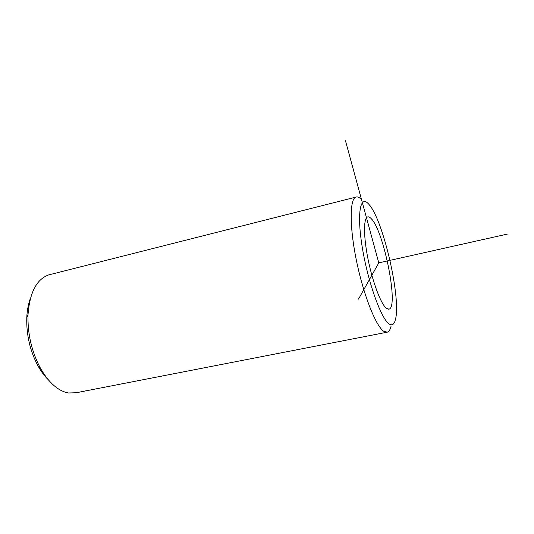 <?xml version="1.0" encoding="UTF-8"?>
<svg xmlns="http://www.w3.org/2000/svg" width="534" height="534" viewBox="0 0 534 534"><rect width="100%" height="100%" fill="white"/><g stroke="black" fill="none" stroke-linecap="round" stroke-linejoin="round"><path stroke-width="0.8" d="M386.442 308.385C381.136 304.413 372.919 282.987 368.226 260.098C363.5 237.189 363.4 218.399 367.519 216.978C368.614 216.557 369.895 217.164 371.37 218.8C383.886 231.229 398.951 307.103 389.032 309.146L386.442 308.385M389.052 323.891C381.136 318.731 367.973 282.099 362.359 247.889C356.645 213.607 360.223 194.496 368.527 203.941L368.954 204.415C383.118 219.634 401.248 298.146 395.474 319.399C394.259 324.472 392.116 325.967 389.052 323.891M391.108 326.114C390.261 329.578 388.999 331.594 387.324 332.175L383.839 331.36C376.029 326.468 363.594 295.335 356.558 261.173C349.456 227.003 349.59 199.242 355.798 197.126C357.46 196.479 359.395 197.326 361.591 199.669M48.3 379.794C44.549 376.11 41.131 371.51 38.054 366.004C30.078 351.058 26.32 334.952 26.773 317.69C27.121 310.254 28.375 303.686 30.545 297.992M386.676 332.302L76.115 392.764L68.359 392.977C58.173 391.021 48.894 382.825 40.524 368.373C31.693 351.799 27.528 333.944 28.015 314.8C29.677 292.605 36.546 279.315 48.614 274.93L50.57 274.436M358.488 299.127L378.786 262.868L345.465 140.729M378.786 262.868L507.3 234.099M389.032 309.146L388.585 309.233M355.798 197.126L48.614 274.93M38.054 366.004L40.524 368.373M26.773 317.69L28.015 314.8"/></g></svg>
